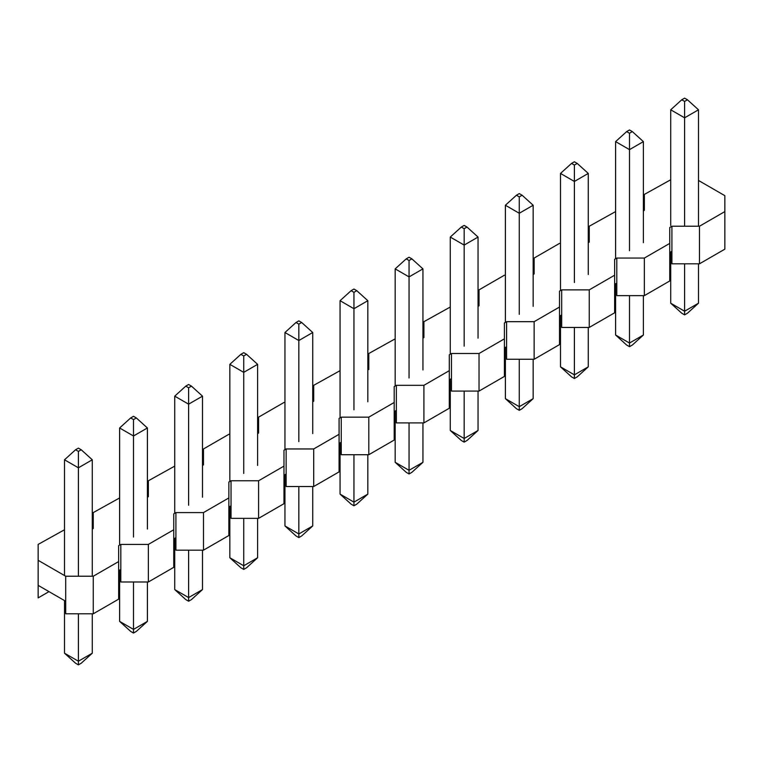 <?xml version="1.0" encoding="UTF-8"?>
<svg xmlns="http://www.w3.org/2000/svg" width="763" height="763" viewBox="0 0 763 763"><rect width="100%" height="100%" fill="white"/><g stroke="black" fill="none" stroke-linecap="round" stroke-linejoin="round"><path stroke-width="1.14" d="M78.398 613.805L78.398 661.216L92.285 653.204L81.24 663.219L78.398 664.859L78.398 661.216L64.512 653.204L64.512 600.586M64.512 575.531L64.512 459.793L78.398 467.805L92.285 459.793L81.24 449.769L78.398 451.41L78.398 576.227M92.285 653.204L92.285 613.805M92.285 576.227L92.285 459.793M64.512 653.204L75.556 663.219L78.398 664.859M64.512 459.793L75.556 449.769L78.398 448.129L81.24 449.769M78.398 451.41L75.556 449.769M133.506 581.988L133.506 629.399L147.393 621.387L136.348 631.402L133.506 633.042L133.506 629.399L119.619 621.387L119.619 570.152M119.619 545.097L119.619 427.976L133.506 435.988L147.393 427.976L136.348 417.952L133.506 419.593L133.506 537.076M147.393 621.387L147.393 581.988M147.393 529.064L147.393 427.976M119.619 621.387L130.664 631.402L133.506 633.042M119.619 427.976L130.664 417.952L133.506 416.312L136.348 417.952M133.506 419.593L130.664 417.952M188.614 550.171L188.614 597.582L202.5 589.57L191.456 599.584L188.614 601.225L188.614 597.582L174.727 589.57L174.727 538.335M174.727 513.28L174.727 396.159L188.614 404.171L202.5 396.159L191.456 386.135L188.614 387.776L188.614 505.259M202.5 589.57L202.5 550.171M202.5 497.247L202.5 396.159M174.727 589.57L185.771 599.584L188.614 601.225M174.727 396.159L185.771 386.135L188.614 384.495L191.456 386.135M188.614 387.776L185.771 386.135M243.731 518.354L243.731 565.764L257.608 557.753L246.563 567.767L243.731 569.408L243.731 565.764L229.844 557.753L229.844 506.518M229.844 481.463L229.844 364.342L243.731 372.354L257.608 364.342L246.563 354.318L243.731 355.959L243.731 473.441M257.608 557.753L257.608 518.354M257.608 465.43L257.608 364.342M229.844 557.753L240.889 567.767L243.731 569.408M229.844 364.342L240.889 354.318L243.731 352.678L246.563 354.318M243.731 355.959L240.889 354.318M298.838 486.536L298.838 533.947L312.725 525.936L301.681 535.95L298.838 537.591L298.838 533.947L284.952 525.936L284.952 474.7M284.952 449.645L284.952 332.515L298.838 340.536L312.725 332.515L301.681 322.501L298.838 324.141L298.838 441.624M312.725 525.936L312.725 486.536M312.725 433.613L312.725 332.515M284.952 525.936L295.996 535.95L298.838 537.591M284.952 332.515L295.996 322.501L298.838 320.861L301.681 322.501M298.838 324.141L295.996 322.501M353.946 454.719L353.946 502.13L367.833 494.119L356.788 504.133L353.946 505.774L353.946 502.13L340.06 494.119L340.06 442.883M340.06 417.828L340.06 300.698L353.946 308.719L367.833 300.698L356.788 290.684L353.946 292.324L353.946 409.807M367.833 494.119L367.833 454.719M367.833 401.796L367.833 300.698M340.06 494.119L351.104 504.133L353.946 505.774M340.06 300.698L351.104 290.684L353.946 289.043L356.788 290.684M353.946 292.324L351.104 290.684M409.054 422.902L409.054 470.313L422.94 462.302L411.896 472.316L409.054 473.957L409.054 470.313L395.167 462.302L395.167 411.066M395.167 386.011L395.167 268.881L409.054 276.902L422.94 268.881L411.896 258.867L409.054 260.507L409.054 377.99M422.94 462.302L422.94 422.902M422.94 369.979L422.94 268.881M395.167 462.302L406.212 472.316L409.054 473.957M395.167 268.881L406.212 258.867L409.054 257.226L411.896 258.867M409.054 260.507L406.212 258.867M464.162 391.085L464.162 438.496L478.048 430.485L467.004 440.499L464.162 442.139L464.162 438.496L450.275 430.485L450.275 379.249M450.275 354.194L450.275 237.064L464.162 245.085L478.048 237.064L467.004 227.05L464.162 228.69L464.162 346.173M478.048 430.485L478.048 391.085M478.048 338.162L478.048 237.064M450.275 430.485L461.319 440.499L464.162 442.139M450.275 237.064L461.319 227.05L464.162 225.409L467.004 227.05M464.162 228.69L461.319 227.05M519.269 359.268L519.269 406.679L533.156 398.658L522.111 408.682L519.269 410.322L519.269 406.679L505.392 398.658L505.392 347.432M505.392 322.377L505.392 205.247L519.269 213.268L533.156 205.247L522.111 195.233L519.269 196.873L519.269 314.356M533.156 398.658L533.156 359.268M533.156 306.344L533.156 205.247M505.392 398.658L516.437 408.682L519.269 410.322M505.392 205.247L516.437 195.233L519.269 193.592L522.111 195.233M519.269 196.873L516.437 195.233M574.386 327.451L574.386 374.862L588.273 366.841L577.229 376.865L574.386 378.505L574.386 374.862L560.5 366.841L560.5 315.615M560.5 290.56L560.5 173.43L574.386 181.451L588.273 173.43L577.229 163.416L574.386 165.056L574.386 282.539M588.273 366.841L588.273 327.451M588.273 274.527L588.273 173.43M560.5 366.841L571.544 376.865L574.386 378.505M560.5 173.43L571.544 163.416L574.386 161.775L577.229 163.416M574.386 165.056L571.544 163.416M629.494 295.634L629.494 343.045L643.381 335.024L632.336 345.048L629.494 346.688L629.494 343.045L615.607 335.024L615.607 283.798M615.607 258.743L615.607 141.613L629.494 149.634L643.381 141.613L632.336 131.598L629.494 133.239L629.494 250.722M643.381 335.024L643.381 295.634M643.381 242.71L643.381 141.613M615.607 335.024L626.652 345.048L629.494 346.688M615.607 141.613L626.652 131.598L629.494 129.958L632.336 131.598M629.494 133.239L626.652 131.598M684.602 263.817L684.602 311.228L698.488 303.207L687.444 313.231L684.602 314.871L684.602 311.228L670.715 303.207L670.715 251.981M670.715 225.543L670.715 109.796L684.602 117.817L698.488 109.796L687.444 99.781L684.602 101.422L684.602 226.239M698.488 303.207L698.488 263.817M698.488 226.239L698.488 109.796M670.715 303.207L681.76 313.231L684.602 314.871M670.715 109.796L681.76 99.781L684.602 98.141L687.444 99.781M684.602 101.422L681.76 99.781M48.994 591.63L38.15 597.896L38.15 585.364L65.704 601.273L65.704 576.227L93.258 576.227L118.647 561.568L118.647 545.659L120.812 544.41L148.365 544.41L173.754 529.751L173.754 513.842L175.919 512.593L203.483 512.593L228.862 497.934L228.862 482.025L231.036 480.776L258.59 480.776L283.97 466.117L283.97 450.208L286.144 448.959L313.698 448.959L339.087 434.3L339.087 418.391L341.252 417.142L368.806 417.142L394.194 402.483L394.194 386.574L396.359 385.325L423.913 385.325L449.302 370.665L449.302 354.757L451.467 353.507L479.03 353.507L504.41 338.848L504.41 322.94L506.584 321.69L534.138 321.69L559.517 307.031L559.517 291.123L561.692 289.873L589.246 289.873L614.635 275.214L614.635 259.306L616.8 258.056L644.354 258.056L669.742 243.397L669.742 227.488L671.907 226.239L699.461 226.239L724.85 211.58L724.85 195.671L698.488 180.45M38.15 585.364L38.15 560.319L65.704 576.227M670.715 179.763L644.354 194.422L644.354 210.33L643.381 210.893M669.742 252.543L671.907 251.285L671.907 263.817L699.461 263.817L699.461 226.239M671.907 251.285L671.907 226.239M699.461 263.817L724.85 249.158L724.85 211.58M615.607 211.58L589.246 226.239L589.246 242.148L588.273 242.71M614.635 284.361L616.8 283.102L616.8 295.634L644.354 295.634L644.354 258.056M616.8 283.102L616.8 258.056M644.354 295.634L669.742 280.975L669.742 243.397M560.5 243.397L559.517 243.397L534.138 258.056L534.138 273.965L533.156 274.527M559.517 316.178L561.692 314.919L561.692 327.451L589.246 327.451L589.246 289.873M561.692 314.919L561.692 289.873M589.246 327.451L614.635 312.792L614.635 275.214M505.392 275.214L504.41 275.214L479.03 289.873L479.03 305.782L478.048 306.344M504.41 347.995L506.584 346.736L506.584 359.268L534.138 359.268L534.138 321.69M506.584 346.736L506.584 321.69M534.138 359.268L559.517 344.609L559.517 307.031M450.275 307.031L423.913 321.69L423.913 337.599L422.94 338.162M449.302 379.812L451.467 378.553L451.467 391.085L479.03 391.085L479.03 353.507M451.467 378.553L451.467 353.507M479.03 391.085L504.41 376.426L504.41 338.848M395.167 338.848L368.806 353.507L368.806 369.416L367.833 369.979M394.194 411.629L396.359 410.37L396.359 422.902L423.913 422.902L423.913 385.325M396.359 410.37L396.359 385.325M423.913 422.902L449.302 408.243L449.302 370.665M340.06 370.665L313.698 385.325L313.698 401.233L312.725 401.796M339.087 443.446L341.252 442.187L341.252 454.719L368.806 454.719L368.806 417.142M341.252 442.187L341.252 417.142M368.806 454.719L394.194 440.06L394.194 402.483M284.952 402.483L283.97 402.483L258.59 417.142L258.59 433.05L257.608 433.613M283.97 475.263L286.144 474.004L286.144 486.536L313.698 486.536L313.698 448.959M286.144 474.004L286.144 448.959M313.698 486.536L339.087 471.877L339.087 434.3M229.844 434.3L228.862 434.3L203.483 448.959L203.483 464.867L202.5 465.43M228.862 507.08L231.036 505.821L231.036 518.354L258.59 518.354L258.59 480.776M231.036 505.821L231.036 480.776M258.59 518.354L283.97 503.694L283.97 466.117M174.727 466.117L148.365 480.776L148.365 496.684L147.393 497.247M173.754 538.897L175.919 537.638L175.919 550.171L203.483 550.171L203.483 512.593M175.919 537.638L175.919 512.593M203.483 550.171L228.862 535.512L228.862 497.934M119.619 497.934L93.258 512.593L93.258 528.501L92.285 529.064M118.647 570.714L120.812 569.456L120.812 581.988L148.365 581.988L148.365 544.41M120.812 569.456L120.812 544.41M148.365 581.988L173.754 567.329L173.754 529.751M64.512 529.751L38.15 544.41L38.15 560.319M65.704 601.273L65.704 613.805L93.258 613.805L93.258 576.227M93.258 613.805L118.647 599.146L118.647 561.568"/></g></svg>
